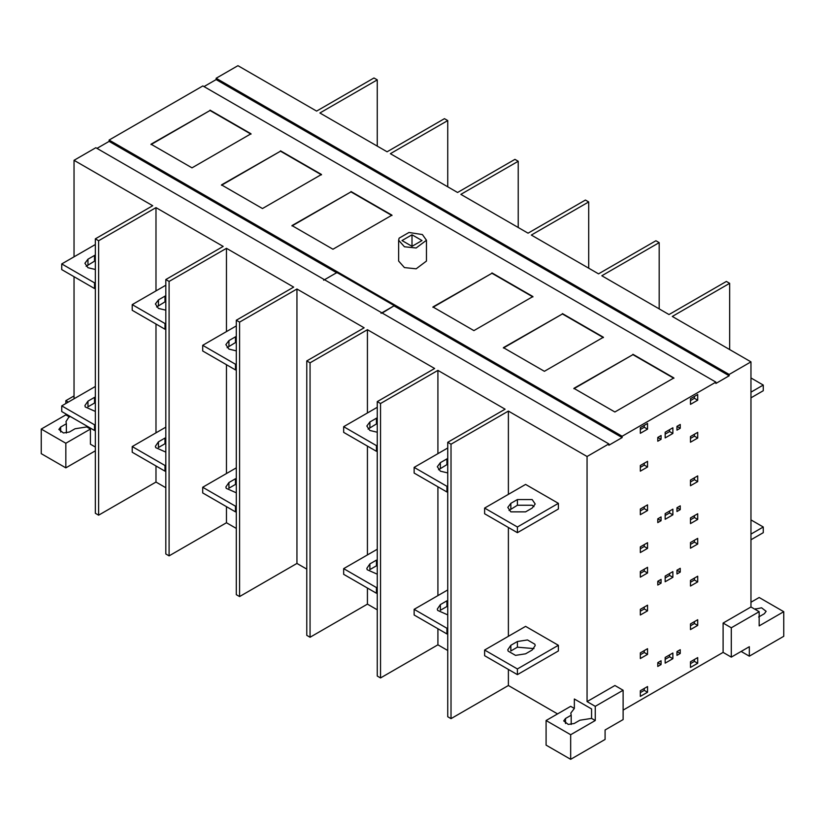 <?xml version="1.0" encoding="UTF-8"?>
<svg xmlns="http://www.w3.org/2000/svg" width="825" height="825" viewBox="0 0 825 825"><rect width="100%" height="100%" fill="white"/><g stroke="black" fill="none" stroke-linecap="round" stroke-linejoin="round"><path stroke-width="1.24" d="M381.026 313.325L394.309 305.662L382.181 313.036M394.309 305.662L336.94 272.539L323.658 280.201M336.94 272.92L109.106 141.384L96.979 148.387M603.405 337.621L562.423 313.954L503.415 348.026M562.423 313.582L603.405 337.239L544.397 371.302L503.415 347.645L562.423 313.954M673.881 378.304L632.909 354.647L573.901 388.719M632.909 354.276L673.881 377.933L614.873 411.995L573.901 388.338L632.909 354.647M532.919 296.928L491.948 273.271L432.939 307.333M491.948 272.889L532.919 296.546L473.911 330.608L432.939 306.952L491.948 273.271M422.008 240.549L412.005 246.324L402.012 240.549L412.005 234.785L422.008 240.549M412.005 246.324L412.005 234.785M422.39 234.558L426.463 240.24L416.151 247.995L404.436 246.768L398.64 240.24L399.114 238.157L408.952 232.485L422.39 234.558M426.463 240.24L426.463 261.061L416.151 268.816L404.436 267.578L398.64 261.061L398.64 240.24M391.957 215.542L350.986 191.885L291.978 225.947M350.986 191.503L391.957 215.16L332.96 249.233L291.978 225.576L350.986 191.885M321.482 174.848L280.5 151.192L221.502 185.264M280.5 150.81L321.482 174.477L262.474 208.539L221.502 184.882L280.5 151.192M251.006 134.155L210.024 110.498L151.016 144.571M210.024 110.127L251.006 133.784L191.998 167.846L151.016 144.189L210.024 110.498M640.334 692.608L644.263 690.339L644.263 688.442M647.542 692.227L647.542 686.555L640.334 690.721L640.334 696.393L647.542 692.227L644.263 690.339M690.484 663.651L694.423 661.382L694.423 659.484M690.484 661.763L690.484 667.435L697.702 663.269L697.702 657.597L690.484 661.763M694.423 661.382L697.702 663.269M690.484 625.804L694.423 623.525L694.423 621.637M697.702 625.422L697.702 619.74L690.484 623.906L690.484 629.588L697.702 625.422L694.423 623.525M640.334 654.761L644.263 652.482L644.263 650.595M647.542 654.38L647.542 648.697L640.334 652.864L640.334 658.546L647.542 654.38L644.263 652.482M640.334 611.222L644.263 608.953L644.263 607.066M640.334 609.335L640.334 615.007L647.542 610.851L647.542 605.168L640.334 609.335M644.263 608.953L647.542 610.851M690.484 582.264L694.423 579.996L694.423 578.108M697.702 581.893L697.702 576.211L690.484 580.377L690.484 586.049L697.702 581.893L694.423 579.996M690.484 544.417L694.423 542.149L694.423 540.251M697.702 544.036L697.702 538.364L690.484 542.52L690.484 548.202L697.702 544.036L694.423 542.149M640.334 573.375L644.263 571.106L644.263 569.209M647.542 572.993L647.542 567.311L640.334 571.477L640.334 577.16L647.542 572.993L644.263 571.106M640.334 548.769L644.263 546.501L644.263 544.603M640.334 546.872L640.334 552.554L647.542 548.388L647.542 542.716L640.334 546.872M644.263 546.501L647.542 548.388M690.484 519.812L694.423 517.543L694.423 515.646M697.702 519.43L697.702 513.758L690.484 517.914L690.484 523.597L697.702 519.43L694.423 517.543M640.334 510.912L644.263 508.643L644.263 506.756M647.542 510.541L647.542 504.859L640.334 509.025L640.334 514.697L647.542 510.541L644.263 508.643M690.484 481.955L694.423 479.686L694.423 477.799M697.702 481.583L697.702 475.901L690.484 480.067L690.484 485.739L697.702 481.583L694.423 479.686M640.334 467.383L644.263 465.114L644.263 463.217M640.334 465.496L640.334 471.168L647.542 467.002L647.542 461.33L640.334 465.496M644.263 465.114L647.542 467.002M640.334 429.536L644.263 427.257L644.263 425.37M647.542 429.155L647.542 423.472L640.334 427.639L640.334 433.321L647.542 429.155L644.263 427.257M690.484 438.426L694.423 436.157L694.423 434.259M697.702 438.044L697.702 432.372L690.484 436.538L690.484 442.21L697.702 438.044L694.423 436.157M690.484 400.579L694.423 398.3L694.423 396.412M697.702 400.197L697.702 394.515L690.484 398.681L690.484 404.363L697.702 400.197L694.423 398.3M665.167 434.125L669.591 431.568L669.591 429.67M672.87 433.455L672.87 427.783L665.167 432.228L665.167 437.91L672.87 433.455L669.591 431.568M665.167 515.501L669.591 512.954L669.591 511.057M672.87 514.841L672.87 509.169L665.167 513.614L665.167 519.286L672.87 514.841L669.591 512.954M665.167 577.964L669.591 575.407L669.591 573.519M672.87 577.304L672.87 571.622L665.167 576.067L665.167 581.749L672.87 577.304L669.591 575.407M665.167 659.35L669.591 656.793L669.591 654.895M672.87 658.68L672.87 653.008L665.167 657.453L665.167 663.135L672.87 658.68L669.591 656.793M657.783 437.436L657.783 441.22L661.062 439.323L661.062 435.538L657.783 437.436L661.062 439.323M676.964 426.36L676.964 430.145L680.243 428.257L676.964 426.36L680.243 424.473L680.243 428.257M657.783 518.822L657.783 522.607L661.062 520.709L661.062 516.924L657.783 518.822L661.062 520.709M676.964 507.746L676.964 511.531L680.243 509.633L676.964 507.746L680.243 505.849L680.243 509.633M676.964 570.199L676.964 573.983L680.243 572.096L676.964 570.199L680.243 568.312L680.243 572.096M657.783 581.274L657.783 585.059L661.062 583.172L661.062 579.387L657.783 581.274L661.062 583.172M657.783 662.661L657.783 666.445L661.062 664.548L661.062 660.763L657.783 662.661L661.062 664.548M676.964 651.585L676.964 655.37L680.243 653.482L676.964 651.585L680.243 649.698L680.243 653.482M525.597 653.812L515.522 655.37L508.148 651.111L507.798 649.739L510.84 645.294L517.399 641.51L527.474 639.952L534.847 644.212L535.198 645.573L532.156 650.028L525.597 653.812M533.971 648.605L517.399 647.182L510.84 650.966L510.84 645.294M484.615 655.7L484.615 650.028L517.399 668.951L517.399 674.633L484.615 655.7M484.615 650.028L525.597 626.371L558.381 645.294L517.399 668.951M517.399 674.633L558.381 650.966L558.381 645.294M532.156 508.076L525.597 511.861L510.84 511.861L507.798 507.427L510.84 503.343L517.399 499.558L532.156 499.558L535.198 504.003L532.156 508.076M533.971 506.653L532.156 505.24L517.399 505.24L509.025 510.438M484.615 508.076L484.615 513.758L517.399 532.682L558.381 509.025L558.381 503.343L525.597 484.419L484.615 508.076L517.399 527L517.399 532.682M558.381 503.343L517.399 527M447.738 614.883L437.662 610.417L437.312 609.056L440.364 604.601L446.923 600.817L446.923 606.499L440.364 610.283L440.364 604.601M414.14 615.007L414.14 609.335L446.923 628.258L446.923 633.94L414.14 615.007M414.14 609.335L447.738 589.937M446.923 628.258L447.738 627.784M446.923 633.94L447.738 633.466M447.738 472.931L440.364 471.168L437.312 466.733L440.364 462.65L447.738 458.442M447.738 464.124L438.539 469.755M447.738 485.843L446.923 486.307L414.14 467.383L414.14 473.065L446.923 491.989L447.738 491.514M446.923 486.307L446.923 491.989M414.14 467.383L447.738 447.985M377.262 574.19L367.187 569.724L366.836 568.363L369.889 563.908L376.437 560.123L376.437 565.806L369.889 569.59L369.889 563.908M343.664 574.324L343.664 568.642L376.437 587.565L376.437 593.247L343.664 574.324M343.664 568.642L377.262 549.244M376.437 587.565L377.262 587.091M376.437 593.247L377.262 592.773M377.262 432.238L369.889 430.475L366.836 426.04L369.889 421.967L377.262 417.749M377.262 423.431L368.063 429.062M377.262 445.149L376.437 445.624L343.664 426.69L343.664 432.372L376.437 451.296L377.262 450.821M376.437 445.624L376.437 451.296M343.664 426.69L377.262 407.292M236.301 350.862L228.927 349.099L225.875 344.654L228.927 340.581L236.301 336.373M236.301 342.045L227.102 347.676M236.301 363.763L235.476 364.238L202.703 345.314L202.703 350.986L235.476 369.92L236.301 369.445M235.476 364.238L235.476 369.92M202.703 345.314L236.301 325.916M236.301 492.803L226.225 488.348L225.875 486.977L228.927 482.532L235.476 478.748L235.476 484.419L228.927 488.204L228.927 482.532M202.703 492.938L202.703 487.255L235.476 506.189L235.476 511.861L202.703 492.938M202.703 487.255L236.301 467.858M235.476 506.189L236.301 505.715M235.476 511.861L236.301 511.387M165.815 310.169L158.441 308.406L155.389 303.961L158.441 299.887L165.815 295.68M165.815 301.352L156.616 306.983M165.815 323.07L165 323.544L132.217 304.621L132.217 310.293L165 329.227L165.815 328.752M165 323.544L165 329.227M132.217 304.621L165.815 285.223M165.815 452.121L155.739 447.655L155.389 446.284L158.441 441.839L165 438.054L165 443.726L158.441 447.511L158.441 441.839M132.217 452.244L132.217 446.573L165 465.496L165 471.168L132.217 452.244M132.217 446.573L165.815 427.164M165 465.496L165.815 465.022M165 471.168L165.815 470.704M95.339 411.427L85.264 406.962L84.913 405.591L87.966 401.146L94.524 397.361L94.524 403.033L87.966 406.828L87.966 401.146M61.741 411.551L61.741 405.879L94.524 424.803L94.524 430.485L61.741 411.551M61.741 405.879L95.339 386.482M94.524 424.803L95.339 424.328M94.524 430.485L95.339 430.011M95.339 269.476L87.966 267.713L84.913 263.278L87.966 259.194L95.339 254.987M95.339 260.659L86.14 266.289M95.339 282.377L94.524 282.851L61.741 263.928L61.741 269.61L94.524 288.533L95.339 288.059M94.524 282.851L94.524 288.533M61.741 263.928L95.339 244.53M65.835 467.858L65.835 443.252L41.25 429.062L41.25 453.668L65.835 467.858L95.339 450.832M69.527 416.048L65.979 421.616L66.361 423.751L60.668 427.03L58.874 429.443L63.422 432.96L69.362 432.042L75.044 428.763L86.738 426.938L86.738 425.989M66.361 423.751L66.361 433.001M69.527 416.996L65.835 414.872L65.835 413.923M41.25 429.062L65.835 414.872M95.339 447.047L90.42 444.201L90.42 429.062L65.835 443.252M90.42 429.062L86.738 426.938M65.835 403.507L65.835 400.672L74.033 395.938M65.835 400.672L68.289 402.095M74.033 398.784L74.033 276.705M74.033 256.833L74.033 160.308L152.708 205.724L95.339 238.848L98.618 240.745L98.618 515.182L155.987 482.058L155.987 465.97M98.618 515.182L95.339 513.284L95.339 238.848M155.987 432.847L155.987 324.019M155.987 290.895L155.987 207.622L223.183 246.417L165.815 279.541L169.094 281.438L169.094 555.864L226.463 522.751L226.463 506.663M98.618 240.745L155.987 207.622M155.987 482.058L165.815 487.73M169.094 555.864L165.815 553.977L165.815 279.541M226.463 473.54L226.463 364.712M226.463 331.588L226.463 248.315L293.669 287.11L236.301 320.234L239.58 322.121L239.58 596.558L296.948 563.434L296.948 289.008L364.145 327.803L306.776 360.927L310.056 362.814L310.056 637.251L367.424 604.127L367.424 588.039M169.094 281.438L226.463 248.315M226.463 522.751L236.301 528.423M239.58 596.558L236.301 594.67L236.301 320.234M239.58 322.121L296.948 289.008M306.776 569.116L296.948 563.434M310.056 637.251L306.776 635.353L306.776 360.927M367.424 554.916L367.424 446.088M367.424 412.974L367.424 329.701L434.631 368.497L377.262 401.62L380.542 403.507L380.542 677.944L437.91 644.82L437.91 628.732M310.056 362.814L367.424 329.701M367.424 604.127L377.262 609.809M380.542 677.944L377.262 676.046L377.262 401.62M437.91 595.609L437.91 486.781M437.91 453.668L437.91 370.384L505.106 409.19L447.738 442.303L451.017 444.201L451.017 718.637L508.386 685.513L508.386 669.426M380.542 403.507L437.91 370.384M437.91 644.82L447.738 650.502M451.017 718.637L447.738 716.739L447.738 442.303M508.386 636.302L508.386 527.474M508.386 494.35L508.386 411.077L587.06 456.503L587.06 701.601L595.258 706.334L595.258 720.524L570.673 734.724L546.088 720.524L546.088 745.13L570.673 759.32L570.673 734.724M451.017 444.201L508.386 411.077M591.566 708.933L574.355 699.002L574.355 708.458L570.807 713.078L571.189 715.213L565.507 718.493L563.712 720.906L568.26 724.422L574.19 723.504L579.882 720.225L591.566 718.4L591.566 708.933M570.673 759.32L605.086 739.447L605.086 729.991L623.123 719.575L623.123 690.247L595.258 706.334M546.088 720.524L570.673 706.334L574.355 708.458M571.189 724.463L571.189 715.213M595.258 720.524L591.566 718.4M623.123 690.247L614.924 685.513L587.06 701.601M750.967 539.777L763.259 532.682L763.259 527L750.967 519.905M750.967 534.105L763.259 527M750.967 397.836L763.259 390.73L763.259 385.058L750.967 392.153M750.967 377.963L763.259 385.058M659.185 308.88L659.185 242.632L655.906 240.745L598.538 273.859L531.331 235.063L588.699 201.939L585.42 200.052L528.052 233.176L460.855 194.37L518.224 161.257L514.944 159.359L457.576 192.483L390.369 153.687L447.738 120.563L444.458 118.666L387.09 151.79L319.894 112.994L377.262 79.87L373.983 77.973L316.614 111.097L237.94 65.68L216.14 78.262L729.166 374.457L729.166 375.777L216.14 79.582L216.14 78.262M729.661 349.573L729.661 283.326L726.382 281.438L669.013 314.552L601.817 275.756L659.185 242.632M750.967 602.24L759.165 597.506L783.75 611.696L759.165 625.897L759.165 611.696L750.967 606.973L750.967 361.866L672.292 316.449L729.661 283.326M783.75 611.696L783.75 636.302L749.327 656.174L741.139 651.441M758.639 617.018L764.332 613.738L766.126 611.315L761.578 607.798L754.823 609.19M759.165 611.696L731.301 627.784L731.301 657.123L749.327 646.717L749.327 656.174M731.301 627.784L723.102 623.061L723.102 652.389L731.301 657.123M750.967 606.973L723.102 623.061M377.262 146.108L377.262 79.87M447.738 186.801L447.738 120.563M518.224 227.494L518.224 161.257M588.699 268.187L588.699 201.939M729.166 374.457L750.967 361.866M623.123 710.119L723.102 652.389M508.386 685.513L557.556 713.903M729.166 375.777L715.894 383.45L715.894 382.119L202.868 85.924L109.106 140.054L622.132 436.25L622.132 437.58L608.86 445.242L608.86 443.912L95.834 147.716L74.033 160.308M587.06 456.503L608.86 443.912M622.132 436.25L715.894 382.119M204.012 86.584L216.14 79.582M109.106 141.384L109.106 140.054M622.132 437.58L394.309 306.034M517.399 647.182L517.399 641.51M517.399 505.24L517.399 499.558M510.84 503.343L510.84 509.025M446.923 464.547L446.923 458.865M440.364 462.65L440.364 468.332M376.437 423.854L376.437 418.172M369.889 421.967L369.889 427.639M235.476 342.468L235.476 336.796M228.927 340.581L228.927 346.252M165 301.785L165 296.103M158.441 299.887L158.441 305.57M94.524 261.092L94.524 255.41M87.966 259.194L87.966 264.877M60.668 432.042L60.668 427.03M565.507 718.493L565.507 723.504M755.638 609.665L755.638 608.716"/></g></svg>
